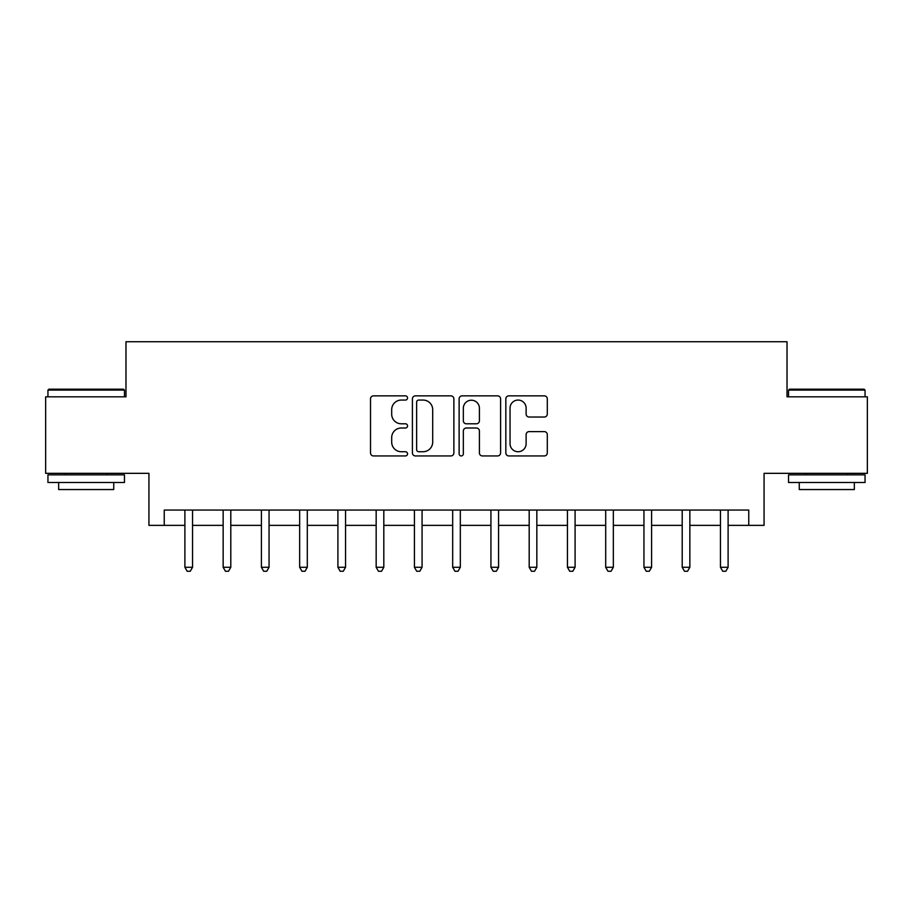 <?xml version="1.0" encoding="UTF-8"?>
<svg xmlns="http://www.w3.org/2000/svg" width="913" height="913" viewBox="0 0 913 913"><rect width="100%" height="100%" fill="white"/><g stroke="black" fill="none" stroke-linecap="round" stroke-linejoin="round"><path stroke-width="1.37" d="M407.54 397.965A2.1 2.1 0 0 0 405.429 395.854L373.52 395.854A3.001 3.001 0 0 0 370.518 398.867L370.518 452.928A3.001 3.001 0 0 0 373.52 455.941L405.429 455.941A2.1 2.1 0 0 0 407.54 453.829A2.1 2.1 0 0 0 405.429 451.73L401.298 451.73A9.609 9.609 0 0 1 391.688 442.12L391.688 437.612A9.609 9.609 0 0 1 401.298 428.003L405.429 428.003A2.1 2.1 0 0 0 407.54 425.892A2.1 2.1 0 0 0 405.429 423.792L401.298 423.792A9.609 9.609 0 0 1 391.688 414.182L391.688 409.675A9.609 9.609 0 0 1 401.298 400.065L405.429 400.065A2.1 2.1 0 0 0 407.54 397.965M544.285 417.036A3.001 3.001 0 0 0 547.298 414.034L547.298 398.867A3.001 3.001 0 0 0 544.285 395.854L508.838 395.854A3.001 3.001 0 0 0 505.836 398.867L505.836 452.928A3.001 3.001 0 0 0 508.838 455.941L544.285 455.941A3.001 3.001 0 0 0 547.298 452.928L547.298 434.611A3.001 3.001 0 0 0 544.285 431.609L529.118 431.609A3.001 3.001 0 0 0 526.116 434.611L526.116 443.695A8.034 8.034 0 0 1 518.082 451.73A8.034 8.034 0 0 1 510.047 443.695L510.047 408.1A8.034 8.034 0 0 1 518.082 400.065A8.034 8.034 0 0 1 526.116 408.1L526.116 414.034A3.001 3.001 0 0 0 529.118 417.036L544.285 417.036M164.237 525.363L164.237 510.059L748.763 510.059L748.763 525.363L764.067 525.363L764.067 473.333L867.35 473.333L867.35 396.824L787.017 396.824L787.017 341.736L125.983 341.736L125.983 396.824L45.65 396.824L45.65 473.333L148.933 473.333L148.933 525.363L184.894 525.363M453.875 398.867A3.001 3.001 0 0 0 450.862 395.854L415.426 395.854A3.001 3.001 0 0 0 412.414 398.867L412.414 452.928A3.001 3.001 0 0 0 415.426 455.941L450.862 455.941A3.001 3.001 0 0 0 453.875 452.928L453.875 398.867M462.138 395.854L497.574 395.854A3.001 3.001 0 0 1 500.586 398.867L500.586 452.928A3.001 3.001 0 0 1 497.574 455.941L482.406 455.941A3.001 3.001 0 0 1 479.405 452.928L479.405 431.004A3.001 3.001 0 0 0 476.403 428.003L466.338 428.003A3.001 3.001 0 0 0 463.336 431.004L463.336 453.829A2.1 2.1 0 0 1 461.236 455.941A2.1 2.1 0 0 1 459.125 453.829L459.125 398.867A3.001 3.001 0 0 1 462.138 395.854M192.552 525.363L223.149 525.363M230.795 525.363L261.403 525.363M269.05 525.363L299.658 525.363M307.304 525.363L337.913 525.363M345.559 525.363L376.167 525.363M383.814 525.363L414.422 525.363M422.068 525.363L452.677 525.363M460.323 525.363L490.932 525.363M498.578 525.363L529.186 525.363M536.833 525.363L567.441 525.363M575.087 525.363L605.696 525.363M613.342 525.363L643.95 525.363M651.597 525.363L682.205 525.363M689.851 525.363L720.448 525.363M728.106 525.363L748.763 525.363M418.725 400.065A2.1 2.1 0 0 0 416.625 402.165L416.625 449.63A2.1 2.1 0 0 0 418.725 451.73L423.084 451.73A9.609 9.609 0 0 0 432.694 442.12L432.694 409.675A9.609 9.609 0 0 0 423.084 400.065L418.725 400.065M479.405 408.248A8.034 8.034 0 0 0 471.37 400.214A8.034 8.034 0 0 0 463.336 408.248L463.336 420.79A3.001 3.001 0 0 0 466.338 423.792L476.403 423.792A3.001 3.001 0 0 0 479.405 420.79L479.405 408.248M192.928 510.059L192.769 510.447A3.059 3.059 90.6 0 0 192.552 511.588L192.552 567.281L184.894 567.281L184.894 511.588A3.059 3.059 90.6 0 0 184.677 510.447L184.517 510.059M192.552 567.281L190.246 571.264L187.188 571.264L184.894 567.281M231.183 510.059L231.023 510.447A3.059 3.059 90.6 0 0 230.795 511.588L230.795 567.281L223.149 567.281L223.149 511.588A3.059 3.059 90.6 0 0 222.932 510.447L222.772 510.059M230.795 567.281L228.501 571.264L225.443 571.264L223.149 567.281M269.426 510.059L269.278 510.447A3.059 3.059 90.6 0 0 269.05 511.588L269.05 567.281L261.403 567.281L261.403 511.588A3.059 3.059 90.6 0 0 261.186 510.447L261.027 510.059M269.05 567.281L266.756 571.264L263.697 571.264L261.403 567.281M307.681 510.059L307.533 510.447A3.059 3.059 90.6 0 0 307.304 511.588L307.304 567.281L299.658 567.281L299.658 511.588A3.059 3.059 90.6 0 0 299.441 510.447L299.281 510.059M307.304 567.281L305.01 571.264L301.952 571.264L299.658 567.281M345.936 510.059L345.787 510.447A3.059 3.059 90.6 0 0 345.559 511.588L345.559 567.281L337.913 567.281L337.913 511.588A3.059 3.059 90.6 0 0 337.696 510.447L337.536 510.059M345.559 567.281L343.265 571.264L340.207 571.264L337.913 567.281M48.868 389.178L123.54 389.178L124.453 390.091L47.944 390.091L48.868 389.178M86.199 482.509L47.944 482.509L47.944 474.863L124.453 474.863L124.453 482.509L86.199 482.509M113.737 482.509L113.737 489.551L58.66 489.551L58.66 482.509M789.46 389.178L864.132 389.178L865.056 390.091L788.547 390.091L789.46 389.178M826.801 482.509L788.547 482.509L788.547 474.863L865.056 474.863L865.056 482.509L826.801 482.509M854.34 482.509L854.34 489.551L799.263 489.551L799.263 482.509M384.19 510.059L384.042 510.447A3.059 3.059 90.6 0 0 383.814 511.588L383.814 567.281L376.167 567.281L376.167 511.588A3.059 3.059 90.6 0 0 375.951 510.447L375.791 510.059M383.814 567.281L381.52 571.264L378.461 571.264L376.167 567.281M422.445 510.059L422.297 510.447A3.059 3.059 90.6 0 0 422.068 511.588L422.068 567.281L414.422 567.281L414.422 511.588A3.059 3.059 90.6 0 0 414.194 510.447L414.046 510.059M422.068 567.281L419.775 571.264L416.716 571.264L414.422 567.281M460.7 510.059L460.551 510.447A3.059 3.059 90.6 0 0 460.323 511.588L460.323 567.281L452.677 567.281L452.677 511.588A3.059 3.059 90.6 0 0 452.449 510.447L452.3 510.059M460.323 567.281L458.029 571.264L454.971 571.264L452.677 567.281M498.955 510.059L498.806 510.447A3.059 3.059 90.6 0 0 498.578 511.588L498.578 567.281L490.932 567.281L490.932 511.588A3.059 3.059 90.6 0 0 490.703 510.447L490.555 510.059M498.578 567.281L496.284 571.264L493.225 571.264L490.932 567.281M537.209 510.059L537.049 510.447A3.059 3.059 90.6 0 0 536.833 511.588L536.833 567.281L529.186 567.281L529.186 511.588A3.059 3.059 90.6 0 0 528.958 510.447L528.81 510.059M536.833 567.281L534.539 571.264L531.48 571.264L529.186 567.281M575.464 510.059L575.304 510.447A3.059 3.059 90.6 0 0 575.087 511.588L575.087 567.281L567.441 567.281L567.441 511.588A3.059 3.059 90.6 0 0 567.213 510.447L567.064 510.059M575.087 567.281L572.793 571.264L569.735 571.264L567.441 567.281M613.719 510.059L613.559 510.447A3.059 3.059 90.6 0 0 613.342 511.588L613.342 567.281L605.696 567.281L605.696 511.588A3.059 3.059 90.6 0 0 605.467 510.447L605.319 510.059M613.342 567.281L611.048 571.264L607.99 571.264L605.696 567.281M651.973 510.059L651.814 510.447A3.059 3.059 90.6 0 0 651.597 511.588L651.597 567.281L643.95 567.281L643.95 511.588A3.059 3.059 90.6 0 0 643.722 510.447L643.574 510.059M651.597 567.281L649.303 571.264L646.244 571.264L643.95 567.281M690.228 510.059L690.068 510.447A3.059 3.059 90.6 0 0 689.851 511.588L689.851 567.281L682.205 567.281L682.205 511.588A3.059 3.059 90.6 0 0 681.977 510.447L681.817 510.059M689.851 567.281L687.557 571.264L684.499 571.264L682.205 567.281M728.483 510.059L728.323 510.447A3.059 3.059 90.6 0 0 728.106 511.588L728.106 567.281L720.448 567.281L720.448 511.588A3.059 3.059 90.6 0 0 720.231 510.447L720.072 510.059M728.106 567.281L725.812 571.264L722.754 571.264L720.448 567.281M47.944 396.824L47.944 390.091M65.394 474.863L65.394 473.333M107.015 474.863L107.015 473.333M124.453 396.824L124.453 390.091M788.547 396.824L788.547 390.091M805.985 474.863L805.985 473.333M847.606 474.863L847.606 473.333M865.056 396.824L865.056 390.091"/></g></svg>
